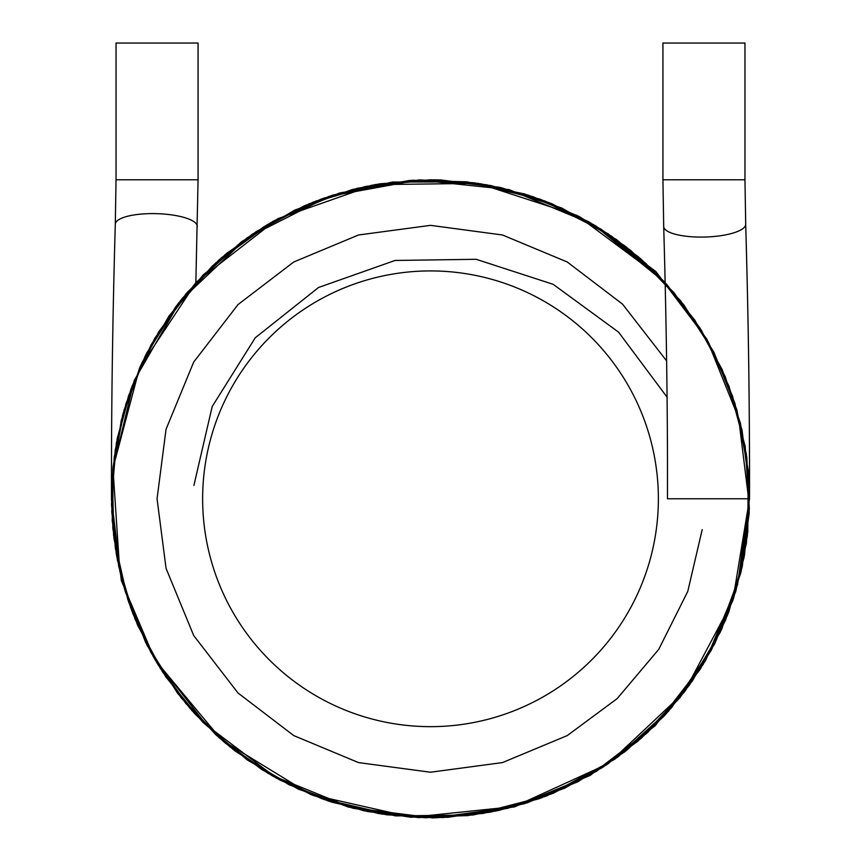 <?xml version="1.0" encoding="UTF-8"?>
<svg xmlns="http://www.w3.org/2000/svg" width="861" height="861" viewBox="0 0 861 861"><rect width="100%" height="100%" fill="white"/><g stroke="black" fill="none" stroke-linecap="round" stroke-linejoin="round"><path stroke-width="1.29" d="M658.374 498.788A227.874 227.874 0 0 0 316.568 301.447A227.874 227.874 0 0 0 316.568 696.129A227.874 227.874 0 0 0 658.374 498.788M663.702 226.475L662.927 179.777L662.927 43.05L744.959 43.05L744.959 179.777L745.701 224.258A41.016 11.688 -1.6 0 1 704.955 237.033A41.016 11.688 -1.6 0 1 663.702 226.486C666.446 322.993 667.705 413.754 667.479 498.788L749.522 498.788L732.797 600.709L683.849 692.664L608.297 763.675L514.383 806.574L411.676 817.25L310.52 794.391L221.686 739.965L155.593 660.645L131.668 610.471L116.676 556.109L111.489 499.746L116.321 443.437L130.958 389.043L154.819 338.244L187.117 292.546L226.841 253.231L272.829 221.46L323.736 198.17L378.097 184.103L434.267 179.788L490.501 185.47L544.927 201.011L595.608 225.819L640.509 258.644L665.144 282.656L608.07 233.751L540.837 199.461L467.362 181.908L392.584 182.037L332.152 195.286L274.218 220.685L222.213 257.159L178.582 303.05L145.035 356.379L122.703 414.937L112.264 476.499L113.996 538.782L127.805 599.536L153.236 656.577L189.463 707.774L235.257 751.093L288.973 784.694L348.436 807.069L410.837 817.218L472.624 815.012L526.297 803.087L577.839 781.734L625.043 751.61L666.22 713.758L700.036 669.449L725.554 620.103L742.085 567.238L749.221 512.392L746.788 457.137L734.82 403.066L713.608 351.729L683.677 304.697L645.858 263.444L601.344 229.381L551.74 203.691L499.229 187.267L440.531 179.927L380.422 183.727L321.842 198.848L267.265 224.699L218.716 260.205L177.872 303.976L146.026 354.409L124.156 409.771L112.952 468.223L112.813 527.847L123.823 586.653L145.735 642.607L177.915 693.654L219.232 737.812L267.932 773.275L321.444 798.588L395.576 815.894L472.678 815.001L547.273 795.672L614.754 759.219L671.365 707.957L714.113 644.846L740.686 573.318L749.522 497.238M749.522 497.464L744.108 557.293L727.523 615.174L700.52 668.685L664.81 715.287L624.655 751.922L578.237 781.53L527.233 802.786L473.399 814.915L418.435 817.584L364.009 810.804L311.671 794.843L262.896 770.218L219.038 737.651L181.327 698.013L150.879 652.38L128.644 602.033L115.374 548.414L111.532 493.235L117.225 438.41L132.024 386.159L158.628 331.883L195.716 282.806L241.737 241.607L294.742 210.095L352.579 189.431L413.054 180.25L473.948 182.747L533.142 196.738L588.601 221.707L638.388 256.815L680.728 300.909L714.006 352.493L736.844 409.761L748.252 470.472L747.789 532.012L735.832 591.238L715.071 642.984L685.119 690.996L647.009 733.088L602.108 767.721L551.955 793.777L498.196 810.545L442.489 817.584L386.492 814.754L331.84 802.161L280.159 780.152L233.008 749.328L191.885 710.54L158.166 664.94L133.024 614.011L117.333 559.618L111.532 504.115L115.266 449.776L128.461 396.103L150.815 345.326L181.585 299.251L219.738 259.312L264.047 226.647L313.146 202.141L365.634 186.439L420.017 179.938L474.777 182.855L528.363 195.156L579.227 216.563L625.786 246.526L666.522 284.152L700.025 328.116L725.145 376.483L741.967 429.79L749.253 486.067L746.444 542.957L733.583 598.363L711.186 650.421L680.061 697.518L641.251 738.275L595.963 771.531L545.562 796.328L491.491 811.923L435.354 817.778L378.829 813.602L323.725 799.395L271.915 775.589L225.324 743.086L185.858 703.534L154.313 658.45L130.711 607.877L116.257 553.774L111.478 498.045L116.483 442.522L131.012 388.892L154.528 338.75L186.31 293.493L225.431 254.415L270.774 222.644L321.067 199.128L374.869 184.652L430.565 179.777L486.357 184.706L540.245 199.235L590.033 222.525L655.834 271.527L706.816 339.083L738.62 418.102L749.005 501.985L737.565 584.705L705.46 660.882L655.113 725.801L590.011 775.503L514.404 806.908L433.105 817.95L351.245 807.629L274.099 776.235L206.855 725.446L154.442 658.568L121.358 580.658L111.478 498.788C111.295 410.396 112.576 318.871 115.299 224.215L116.041 179.777L116.041 43.05L198.073 43.05L198.073 179.777L195.845 282.656M745.701 224.258C748.521 326.018 749.522 392.519 749.522 498.788C749.705 410.396 748.424 318.871 745.701 224.215A41.016 11.688 -1.6 0 0 745.701 224.215L744.959 179.777L662.927 179.777M666.64 360.92L622.503 304.094L567.227 261.981L502.48 234.988L430.5 225.345L358.52 234.988L293.773 261.981L238.034 304.557L193.693 362.072L166.055 429.219L157.057 498.788L166.055 568.357L193.693 635.515L238.034 693.019L293.773 735.595L358.52 762.588L430.5 772.231L502.48 762.588L567.227 735.595L617.208 698.572L658.73 649.388L687.767 591.432L702.199 529.612M667.071 397.158L618.575 332.163L553.182 284.324L476.144 259.29L395.048 260.463L318.538 287.488L255.254 337.781L212.204 406.51L193.886 485.475M115.299 224.204A41.016 11.688 1.6 0 1 156.541 213.657A41.016 11.688 1.6 0 1 197.298 226.432A41.016 11.688 1.6 0 1 197.298 226.475A41.016 11.688 1.6 0 1 197.298 226.529M116.041 179.777L198.073 179.777L195.856 282.656M749.522 497.41L742.333 566.129L720.42 631.899L684.829 691.372L637.786 741.289L591.453 774.222L539.18 798.717L483.15 813.43L425.474 817.767L368.174 811.654L313.103 795.413L261.981 769.659L216.348 735.251L177.592 693.234L146.908 644.9L125.308 591.69L113.577 535.262L112.199 477.424L121.315 420.211L140.526 365.785L168.745 316.417L215.368 263.229L273.378 221.148L339.331 193.079L409.61 180.455L480.632 183.737L548.984 202.593L611.471 236.075L665.144 282.656L617.305 240.187L561.846 208.071L500.854 187.623L436.688 179.831L371.952 185.19L309.454 203.637L252.176 234.257L203.174 274.971L169.068 315.955L141.979 362.675L123.101 413.474L113.103 466.662L112.221 520.614L120.422 573.77L137.373 624.677L162.568 671.946L195.318 714.339L234.752 750.695L279.836 779.991L329.376 801.354L381.961 814.086L436.01 817.756L489.726 812.267L541.106 798.018L596.802 771.047L647.224 732.883L689.295 685.324L721.044 630.553L741.267 570.886L749.361 508.733L745.195 446.439L729.019 386.277L701.457 330.398L663.454 280.837L616.325 239.476L561.706 207.996L501.662 187.806L438.647 179.884L375.611 184.523L316.041 201.011L266.533 225.13L221.32 257.923L182.392 298.25L151.159 344.712L128.58 395.737L115.277 449.743L111.543 505.073L117.43 560.124L132.755 613.333L157.079 663.153L189.775 708.129L229.952 746.885L276.446 778.15L327.793 800.816L382.123 814.129L437.054 817.735L495.785 811.062L553.268 793.229L606.618 764.794L653.553 726.878L692.362 680.997L721.776 628.917L740.89 572.468L749.178 513.587L746.379 454.188L732.582 396.243L708.151 341.677L673.797 292.439L630.618 250.347L580.185 217.069L524.597 193.962L466.716 181.832L412.258 180.293L357.573 188.225L304.912 205.531L256.115 231.652L212.699 265.694L175.924 306.538L146.768 352.956L126.007 403.615L114.222 457.094L111.758 511.908L118.743 566.484L135.091 619.231L160.372 668.502L193.843 712.714L234.31 750.351L279.954 780.044L331.281 801.989L386.438 814.743L443.189 817.552L499.445 810.266L553.354 793.207L603.238 766.99L647.612 732.528L685.205 690.888L714.91 643.307L735.843 591.195L747.337 536.048L748.941 479.545L740.492 423.451L722.218 369.67L694.816 320.152L659.655 276.844L577.064 215.444L478.329 183.371L374.987 184.641L277.866 218.662L196.62 281.816L139.547 367.948L112.952 468.309L119.765 571.026L137.609 625.28L165.603 676.563L202.701 722.121L247.441 760.059L298.132 789.053L352.967 808.242L410.127 817.154L467.781 815.625L524.145 803.754L577.483 781.928L626.151 750.76L668.556 711.164L703.233 664.294L728.89 611.644L744.517 555.001L749.522 496.593M749.522 497.045L744.442 555.463L728.255 613.312L700.919 668.039L663.454 716.739L617.466 757.282L564.805 788.159L507.516 808.371L447.655 817.347L387.299 814.872L328.493 801.053L273.228 776.342L223.451 741.482L181.004 697.604L147.575 646.191L124.576 589.225L112.931 529.16L112.866 469.105L134.187 380.594L180.369 300.79L247.204 237.679L328.773 196.426L418.392 180.003L509.055 189.592L593.649 224.646L665.155 282.666"/></g></svg>

